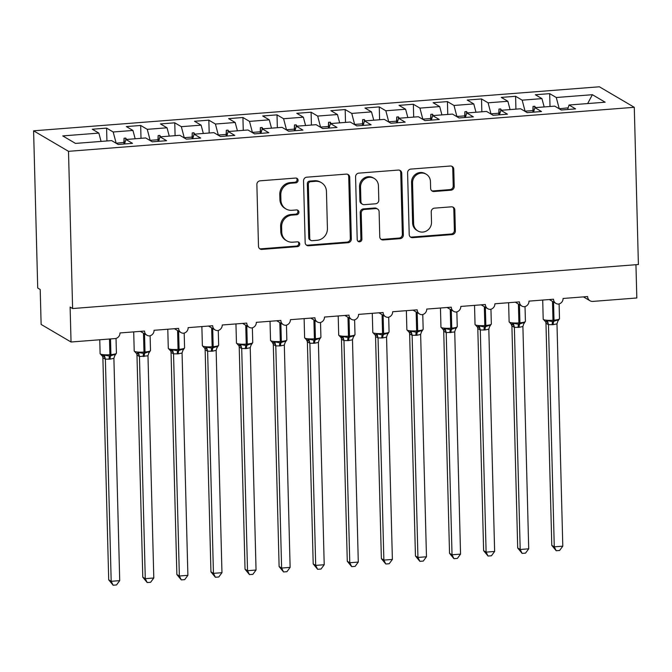 <?xml version="1.0" encoding="UTF-8"?>
<svg xmlns="http://www.w3.org/2000/svg" width="672" height="672" viewBox="0 0 672 672"><rect width="100%" height="100%" fill="white"/><g stroke="black" fill="none" stroke-linecap="round" stroke-linejoin="round"><path stroke-width="1.01" d="M298.082 180.272A2.444 2.31 120.4 0 0 295.68 178.055L260.131 180.818A3.486 3.293 120.4 0 0 256.872 184.506L258.493 246.229A3.486 3.293 120.4 0 0 261.929 249.404L297.478 246.632A2.444 2.31 120.4 0 0 298.645 242.13A2.444 2.31 120.4 0 0 297.352 241.836L292.748 242.189A11.155 10.55 120.4 0 1 286.81 240.836A11.155 10.55 120.4 0 1 281.753 232.05L281.618 226.909A11.155 10.55 120.4 0 1 292.034 215.099L296.638 214.746A2.444 2.31 120.4 0 0 297.814 210.235A2.444 2.31 120.4 0 0 296.512 209.941L291.917 210.302A11.155 10.55 120.4 0 1 285.97 208.95A11.155 10.55 120.4 0 1 280.921 200.164L280.787 195.014A11.155 10.55 120.4 0 1 291.203 183.212L295.806 182.851A2.444 2.31 120.4 0 0 298.082 180.272M285.97 208.95L284.978 208.362A11.155 10.55 120.4 0 1 279.922 199.576L279.787 194.426A11.155 10.55 120.4 0 1 290.203 182.624L294.806 182.263A2.444 2.31 120.4 0 0 296.436 178.122M259.602 248.64A3.486 3.293 120.4 0 0 260.929 248.816L296.478 246.053A2.444 2.31 120.4 0 0 298.108 241.903M286.81 240.836L285.81 240.257A11.155 10.55 120.4 0 1 280.762 231.47L280.619 226.321A11.155 10.55 120.4 0 1 291.043 214.519L295.638 214.158A2.444 2.31 120.4 0 0 297.276 210.017M450.954 190.193A3.486 3.293 120.4 0 0 454.213 186.505L453.76 169.184A3.486 3.293 120.4 0 0 450.324 166.018L410.844 169.092A3.486 3.293 120.4 0 0 407.593 172.78L409.206 234.503A3.486 3.293 120.4 0 0 412.642 237.678L452.122 234.604A3.486 3.293 120.4 0 0 455.372 230.916L454.826 209.992A3.486 3.293 120.4 0 0 451.391 206.825L434.498 208.144A3.486 3.293 120.4 0 0 431.239 211.831L431.516 222.205A9.324 8.82 120.4 0 1 427.022 230.647A9.324 8.82 120.4 0 1 417.841 230.941A9.324 8.82 120.4 0 1 413.616 223.6L412.549 182.96A9.324 8.82 120.4 0 1 417.043 174.518A9.324 8.82 120.4 0 1 426.224 174.224A9.324 8.82 120.4 0 1 430.45 181.566L430.626 188.336A3.486 3.293 120.4 0 0 434.062 191.512L450.954 190.193L449.963 189.605A3.486 3.293 120.4 0 0 453.214 185.917L452.76 168.605A3.486 3.293 120.4 0 0 451.651 166.194M68.502 151.326L634.284 107.302L599.382 86.789L33.6 130.813L68.502 151.326L72.618 308.54L70.123 307.07L71.039 342.006L115.004 338.587A5.326 5.04 120.4 0 0 119.977 332.951L144.522 331.044A5.326 5.04 -59.6 0 0 149.428 335.899A5.326 5.04 120.4 0 0 154.064 330.296L178.601 328.39A5.326 5.04 -59.6 0 0 183.515 333.245A5.326 5.04 120.4 0 0 188.143 327.642L212.688 325.735A5.326 5.04 -59.6 0 0 217.594 330.59A5.326 5.04 120.4 0 0 222.23 324.996L246.767 323.081A5.326 5.04 -59.6 0 0 251.681 327.944A5.326 5.04 120.4 0 0 256.318 322.342L280.854 320.435A5.326 5.04 -59.6 0 0 285.76 325.29A5.326 5.04 120.4 0 0 290.396 319.687L314.941 317.78A5.326 5.04 -59.6 0 0 319.847 322.636A5.326 5.04 120.4 0 0 324.484 317.041L349.02 315.126A5.326 5.04 -59.6 0 0 353.926 319.981A5.326 5.04 120.4 0 0 358.562 314.387L383.107 312.48A5.326 5.04 -59.6 0 0 388.013 317.335A5.326 5.04 120.4 0 0 392.65 311.732L417.186 309.826A5.326 5.04 -59.6 0 0 422.1 314.681A5.326 5.04 120.4 0 0 426.728 309.078L451.273 307.171A5.326 5.04 -59.6 0 0 456.179 312.026A5.326 5.04 120.4 0 0 460.816 306.432L485.352 304.517A5.326 5.04 -59.6 0 0 490.266 309.38A5.326 5.04 120.4 0 0 494.894 303.778L519.439 301.871A5.326 5.04 -59.6 0 0 524.345 306.726A5.326 5.04 120.4 0 0 528.982 301.123L553.518 299.216A5.326 5.04 -59.6 0 0 558.432 304.072A5.326 5.04 120.4 0 0 563.069 298.477L587.605 296.562A5.326 5.04 -59.6 0 0 592.855 301.409L636.821 297.982L635.947 264.701M634.284 107.302L638.4 264.516L72.618 308.54M349.717 177.282A3.486 3.293 120.4 0 0 346.282 174.115L306.802 177.181A3.486 3.293 120.4 0 0 303.542 180.877L305.164 242.6A3.486 3.293 120.4 0 0 308.599 245.767L348.071 242.701A3.486 3.293 120.4 0 0 351.33 239.005L349.717 177.282L348.718 176.694A3.486 3.293 120.4 0 0 347.609 174.292M358.823 173.141L398.303 170.066A3.486 3.293 120.4 0 1 401.738 173.233L403.351 234.965A3.486 3.293 120.4 0 1 400.1 238.652L383.2 239.963A3.486 3.293 120.4 0 1 379.764 236.796L379.109 211.764A3.486 3.293 120.4 0 0 375.673 208.597L364.468 209.462A3.486 3.293 120.4 0 0 361.217 213.158L361.897 239.215A2.444 2.31 120.4 0 1 358.319 241.508A2.444 2.31 120.4 0 1 357.21 239.585L355.572 176.828A3.486 3.293 120.4 0 1 358.823 173.141M106.932 140.969L106.596 128.117L92.282 129.234L98.86 133.098L62.731 135.912L75.499 143.413L111.628 140.599L118.205 144.472L132.518 143.354L125.941 139.49L145.706 137.953L152.284 141.817L166.606 140.7L160.02 136.836L179.794 135.299L186.371 139.163L200.684 138.054L194.107 134.182L213.872 132.644L220.458 136.517L234.772 135.4L228.186 131.527L247.96 129.99L254.537 133.862L268.85 132.745L262.273 128.881L282.038 127.344L288.624 131.208L302.938 130.091L296.352 126.227L316.126 124.69L322.703 128.554L337.016 127.445L330.439 123.572L350.204 122.035L356.79 125.908L371.104 124.79L364.526 120.926L384.292 119.389L390.869 123.253L405.182 122.136L398.605 118.272L418.37 116.735L424.956 120.599L439.27 119.49L432.692 115.618L452.458 114.08L459.035 117.944L473.357 116.836L466.771 112.963L486.545 111.426L493.122 115.298L507.436 114.181L500.858 110.317L520.624 108.78L527.209 112.644L541.523 111.527L534.937 107.663L554.711 106.126L561.288 109.99L575.602 108.881L569.024 105.008L567.622 109.502M550.015 106.487L549.679 93.643L535.366 94.76L541.943 98.624L522.178 100.162L525.126 111.418M544.169 106.949L541.943 98.624M515.928 109.141L515.592 96.298L501.278 97.406L507.864 101.279L488.09 102.816L491.039 114.072M510.082 109.595L507.864 101.279M481.849 111.796L481.513 98.944L467.2 100.061L473.777 103.925L454.012 105.47L456.952 116.726M475.994 112.249L473.777 103.925M447.762 114.45L447.426 101.598L433.112 102.715L439.698 106.579L419.924 108.116L422.873 119.372M441.916 114.904L439.698 106.579M413.683 117.096L413.347 104.252L399.034 105.361L405.611 109.234L385.846 110.771L388.786 122.027M407.828 117.55L405.611 109.234M379.596 119.75L379.26 106.907L364.946 108.016L371.524 111.888L351.758 113.425L354.707 124.681M373.75 120.204L371.524 111.888M345.517 122.405L345.181 109.553L330.868 110.67L337.445 114.534L317.68 116.071L320.62 127.336M339.662 122.858L337.445 114.534M311.43 125.051L311.094 112.207L296.78 113.324L303.358 117.188L283.592 118.726L286.541 129.982M305.584 125.513L303.358 117.188M277.351 127.705L277.015 114.862L262.693 115.97L269.279 119.843L249.505 121.38L252.454 132.636M271.496 128.159L269.279 119.843M243.264 130.36L242.928 117.508L228.614 118.625L235.192 122.489L215.426 124.034L218.375 135.29M237.418 130.813L235.192 122.489M209.185 133.014L208.841 120.162L194.527 121.279L201.113 125.143L181.339 126.68L184.288 137.936M203.33 133.468L201.113 125.143M175.098 135.66L174.762 122.816L160.448 123.925L167.026 127.798L147.26 129.335L150.2 140.591M169.252 136.114L167.026 127.798M141.011 138.314L140.675 125.471L126.361 126.58L132.947 130.452L113.173 131.989L106.596 128.117M135.164 138.768L132.947 130.452M101.077 141.422L98.86 133.098M71.039 342.006L41.126 324.433L40.211 289.489L37.716 288.028L33.6 130.813M568.142 107.831L559.205 108.772M559.196 108.528L556.256 97.507L549.679 93.643M515.592 96.298L522.178 100.162M534.937 107.663L533.543 112.148M481.513 98.944L488.09 102.816M500.858 110.317L499.456 114.803M447.426 101.598L454.012 105.47M466.771 112.963L465.377 117.457M413.347 104.252L419.924 108.116M432.692 115.618L431.29 120.112M379.26 106.907L385.846 110.771M398.605 118.272L397.211 122.758M345.181 109.553L351.758 113.425M364.526 120.926L363.124 125.412M311.094 112.207L317.68 116.071M330.439 123.572L329.045 128.066M277.015 114.862L283.592 118.726M296.352 126.227L294.958 130.712M242.928 117.508L249.505 121.38M262.273 128.881L260.87 133.367M208.841 120.162L215.426 124.034M228.186 131.527L226.792 136.021M174.762 122.816L181.339 126.68M194.107 134.182L192.704 138.676M140.675 125.471L147.26 129.335M160.02 136.836L158.626 141.322M587.656 103.564L592.385 94.702L556.256 97.507M592.385 94.702L605.153 102.203L569.024 105.008M532.946 112.199L532.904 110.569L525.118 111.174M535.55 107.612L534.761 106.26L533.056 106.394L532.904 110.569M498.868 114.853L498.826 113.224L491.03 113.828M501.472 110.267L500.682 108.914L498.977 109.049L498.826 113.224M464.78 117.499L464.738 115.878L456.952 116.483M467.384 112.921L466.595 111.569L464.89 111.703L464.738 115.878M430.702 120.154L430.66 118.524L422.864 119.137M433.306 115.576L432.516 114.215L430.811 114.349L430.66 118.524M396.614 122.808L396.572 121.178L388.786 121.783M399.218 118.222L398.429 116.869L396.724 117.004L396.572 121.178M362.536 125.454L362.494 123.833L354.698 124.438M365.14 120.876L364.35 119.524L362.645 119.658L362.494 123.833M328.448 128.108L328.406 126.487L320.611 127.092M331.052 123.53L330.263 122.178L328.558 122.304L328.406 126.487M294.37 130.763L294.319 129.133L286.532 129.738M296.974 126.176L296.176 124.824L294.479 124.958L294.319 129.133M260.282 133.417L260.24 131.788L252.445 132.392M262.886 128.831L262.097 127.478L260.392 127.613L260.24 131.788M226.195 136.063L226.153 134.442L218.366 135.047M228.808 131.485L228.01 130.133L226.304 130.267L226.153 134.442M192.116 138.718L192.074 137.088L184.279 137.701M194.72 134.14L193.931 132.779L192.226 132.913L192.074 137.088M158.029 141.372L157.987 139.742L150.2 140.347M160.633 136.786L159.844 135.433L158.138 135.568L157.987 139.742M123.95 144.018L123.908 142.397L116.122 143.245M126.554 139.44L125.765 138.088L124.06 138.222L123.908 142.397M116.113 143.002L113.173 131.989M125.941 139.49L124.538 143.976M124.211 144.001L124.06 138.222M125.807 139.902L125.765 138.088M158.29 141.347L158.138 135.568M159.894 137.248L159.844 135.433M192.377 138.701L192.226 132.913M193.973 134.593L193.931 132.779M226.464 136.046L226.304 130.267M228.06 131.947L228.01 130.133M260.543 133.392L260.392 127.613M262.147 129.293L262.097 127.478M294.63 130.738L294.479 124.958M296.226 126.638L296.176 124.824M328.709 128.092L328.558 122.304M330.313 123.992L330.263 122.178M362.796 125.437L362.645 119.658M364.392 121.338L364.35 119.524M396.875 122.783L396.724 117.004M398.479 118.684L398.429 116.869M430.962 120.137L430.811 114.349M432.558 116.029L432.516 114.215M465.041 117.482L464.89 111.703M466.645 113.383L466.595 111.569M499.128 114.828L498.977 109.049M500.724 110.729L500.682 108.914M533.207 112.174L533.056 106.394M534.811 108.074L534.761 106.26M306.272 245.011A3.486 3.293 120.4 0 0 307.6 245.188L347.08 242.113A3.486 3.293 120.4 0 0 350.33 238.426L348.718 176.694M310.607 181.7A2.444 2.31 120.4 0 0 308.33 184.279L309.75 238.468A2.444 2.31 120.4 0 0 312.152 240.685L316.999 240.307A11.155 10.55 120.4 0 0 327.424 228.497L326.449 191.461A11.155 10.55 120.4 0 0 321.401 182.675A11.155 10.55 120.4 0 0 315.462 181.322L310.607 181.7L309.607 181.112A2.444 2.31 120.4 0 0 307.331 183.7L308.33 184.279M310.85 240.383L309.859 239.803A2.444 2.31 120.4 0 1 308.75 237.88L307.331 183.7M321.401 182.675L320.401 182.087A11.155 10.55 120.4 0 0 314.462 180.734L315.462 181.322M309.607 181.112L314.462 180.734M380.873 239.207A3.486 3.293 120.4 0 0 382.208 239.383L399.101 238.064A3.486 3.293 120.4 0 0 402.36 234.377L400.739 172.645A3.486 3.293 120.4 0 0 399.63 170.243M377.53 209.017L376.538 208.429A3.486 3.293 120.4 0 0 374.682 208.009L363.468 208.883A3.486 3.293 120.4 0 0 360.217 212.57L360.898 238.636L361.897 239.215M357.857 241.147A2.444 2.31 120.4 0 0 360.898 238.636M378.428 185.783A9.324 8.82 120.4 0 0 374.212 178.441A9.324 8.82 120.4 0 0 365.03 178.735A9.324 8.82 120.4 0 0 360.536 187.177L360.906 201.499A3.486 3.293 120.4 0 0 364.342 204.666L375.547 203.792A3.486 3.293 120.4 0 0 378.806 200.105L378.428 185.783M374.212 178.441L373.212 177.853A9.324 8.82 120.4 0 0 364.031 178.147A9.324 8.82 120.4 0 0 359.537 186.589L360.536 187.177M362.485 204.246L361.486 203.658A3.486 3.293 120.4 0 1 359.915 200.911L359.537 186.589M431.735 190.747A3.486 3.293 120.4 0 0 433.062 190.924L449.963 189.605M426.224 174.224L425.233 173.636A9.324 8.82 120.4 0 0 416.052 173.93A9.324 8.82 120.4 0 0 411.558 182.372L412.549 182.96M417.841 230.941L416.842 230.353A9.324 8.82 120.4 0 1 412.616 223.012L411.558 182.372M410.315 236.914A3.486 3.293 120.4 0 0 411.642 237.09L451.122 234.016A3.486 3.293 120.4 0 0 454.381 230.328L453.827 209.412A3.486 3.293 120.4 0 0 452.726 207.001M102.883 357.68L108.704 579.844L111.191 581.305L119.717 580.642L113.896 358.327L110.158 359.134L105.353 359.159L102.9 357.722L102.539 356.051A3.906 3.31 -31.2 0 1 102.9 357.722M119.717 580.642L116.525 584.942L113.123 585.211L111.191 581.305L105.378 359.15M110.51 338.94L110.922 354.64L109.897 354.715A7.636 1.369 -1.5 0 1 100.43 354.026A7.636 1.369 -1.5 0 1 100.12 353.657L102.026 355.774L104.336 355.102L109.662 356.126A1.772 0.479 -94.4 0 0 109.897 354.715L109.486 339.016M109.133 359.218A3.906 1.058 85.6 0 1 109.662 356.126L115.332 354.245L114.677 355.816L116.416 353.178L116.029 338.402M113.896 358.327L114.677 355.816M105.37 358.991L104.336 355.102M113.123 585.211L108.704 579.844M136.97 355.034L142.783 577.189L145.278 578.659L153.796 577.996L147.983 355.832L139.44 356.504L136.987 355.068L136.626 353.396A3.906 3.31 -31.2 0 1 136.987 355.068M153.796 577.996L150.612 582.296L147.202 582.557L145.278 578.659L139.457 356.496A3.906 3.738 -118.2 0 0 137.096 353.262L138.424 352.447L143.741 353.472A1.772 0.479 -94.4 0 0 143.984 352.061L143.489 333.211M136.626 353.396L137.096 353.262M143.22 356.563A3.906 1.058 85.6 0 1 143.741 353.472L149.411 351.599L148.764 353.17L150.494 350.524L150.108 335.748M147.974 355.673L148.764 353.17M139.448 356.336L138.424 352.447M147.202 582.557L142.783 577.189M171.049 352.38L176.87 574.535L179.357 576.005L187.883 575.341L182.062 353.027L178.324 353.833L173.519 353.858L171.074 352.414L170.705 350.742A3.906 3.31 -31.2 0 1 171.074 352.414M187.883 575.341L184.691 579.642L181.289 579.902L179.357 576.005L173.544 353.842M178.618 331.17L179.088 349.331L178.063 349.415A7.636 1.369 -1.5 0 1 168.596 348.726A7.636 1.369 -1.5 0 1 168.286 348.356L170.192 350.465L172.502 349.801L177.828 350.818A1.772 0.479 -94.4 0 0 178.063 349.415L177.576 330.557M177.299 353.909A3.906 1.058 85.6 0 1 177.828 350.818L183.498 348.944L182.843 350.515L184.582 347.878L184.195 333.094M182.062 353.027L182.843 350.515M173.536 353.69L172.502 349.801M181.289 579.902L176.87 574.535M205.136 349.726L210.949 571.889L213.444 573.35L221.962 572.687L216.149 350.372L212.411 351.179L207.606 351.204L205.153 349.759L204.733 348.037M221.962 572.687L218.778 576.988L215.376 577.256L213.444 573.35L207.623 351.196A3.906 3.738 -118.2 0 0 205.262 347.962L206.59 347.147L211.907 348.163A1.772 0.479 -94.4 0 0 212.15 346.76L211.655 327.911M205.153 349.759A3.906 3.31 -31.2 0 0 204.775 348.079L205.262 347.962M211.386 351.263A3.906 1.058 85.6 0 1 211.907 348.163L217.585 346.29L216.93 347.861L218.66 345.223L218.274 330.448M216.149 350.372L216.93 347.861M207.623 351.036L206.59 347.147M215.376 577.256L210.949 571.889M239.215 347.08L245.036 569.234L247.523 570.696L256.049 570.032L250.228 347.718L246.49 348.524L241.693 348.55L239.24 347.113L238.82 345.391M256.049 570.032L252.857 574.333L249.455 574.602L247.523 570.696L241.71 348.541A3.906 3.738 -118.2 0 0 239.341 345.307L240.668 344.492L245.994 345.517A1.772 0.479 -94.4 0 0 246.238 344.106L245.742 325.256M246.784 325.87L247.254 344.03L246.238 344.106A7.636 1.369 -1.5 0 1 236.762 343.417A7.636 1.369 -1.5 0 1 236.452 343.048L238.358 345.164L239.341 345.307M245.465 348.608A3.906 1.058 85.6 0 1 245.994 345.517L251.664 343.636L251.009 345.215L252.748 342.569L252.361 327.793M250.228 347.718L251.009 345.215M241.702 348.382L240.668 344.492M249.455 574.602L245.036 569.234M273.302 344.425L279.115 566.58L281.61 568.05L290.128 567.386L284.315 345.072L280.577 345.878L275.772 345.904L273.319 344.459L272.429 342.502L273.428 342.661L274.756 341.846L280.081 342.863A1.772 0.479 -94.4 0 0 280.316 341.46L279.821 322.602M290.128 567.386L286.944 571.687L283.542 571.948L281.61 568.05L275.789 345.887M279.552 345.954A3.906 1.058 85.6 0 1 280.081 342.863L285.751 340.99L285.096 342.56L286.835 339.914L286.44 325.139M284.315 345.072L285.096 342.56M275.789 345.736L274.756 341.846M283.542 571.948L279.115 566.58M307.381 341.771L313.202 563.934L315.697 565.396L324.215 564.732L318.394 342.418L314.656 343.224L309.859 343.249L307.406 341.804L306.508 339.847L307.516 340.007L308.834 339.192L314.16 340.208A1.772 0.479 -94.4 0 0 314.404 338.806L313.908 319.956M324.215 564.732L321.023 569.033L317.621 569.302L315.697 565.396L309.876 343.241M313.631 343.308A3.906 1.058 85.6 0 1 314.16 340.208L319.83 338.335L319.183 339.906L320.914 337.268L320.527 322.493M318.394 342.418L319.183 339.906M309.868 343.081L308.834 339.192M317.621 569.302L313.202 563.934M341.468 339.116L347.281 561.28L349.776 562.741L358.294 562.078L352.481 339.763L348.743 340.57L343.938 340.595L341.485 339.158L341.124 337.487A3.906 3.31 -31.2 0 1 341.485 339.158M358.294 562.078L355.11 566.378L351.708 566.647L349.776 562.741L343.963 340.586M341.124 337.487L340.595 337.201L342.922 336.538L348.247 337.562A1.772 0.479 -94.4 0 0 348.482 336.151L347.987 317.302M347.718 340.654A3.906 1.058 85.6 0 1 348.247 337.562L353.917 335.681L353.262 337.252L355.001 334.614L354.614 319.838M352.481 339.763L353.262 337.252M343.955 340.427L342.922 336.538M351.708 566.647L347.281 561.28M375.547 336.47L381.368 558.625L383.863 560.095L392.381 559.432L386.56 337.109L382.822 337.924L378.025 337.94L375.572 336.504L375.203 334.832A3.906 3.31 -31.2 0 1 375.572 336.504M392.381 559.432L389.197 563.732L385.787 563.993L383.863 560.095L378.042 337.932A3.906 3.738 -118.2 0 0 375.682 334.698L377.009 333.883L382.326 334.908A1.772 0.479 -94.4 0 0 382.57 333.497L382.074 314.647M375.203 334.832L375.682 334.698M381.805 337.999A3.906 1.058 85.6 0 1 382.326 334.908L387.996 333.035L387.349 334.606L389.08 331.96L388.693 317.184M386.56 337.109L387.349 334.606M378.034 337.772L377.009 333.883M385.787 563.993L381.368 558.625M409.634 333.816L415.447 555.971L417.942 557.441L426.468 556.777L420.647 334.463L416.909 335.269L412.104 335.294L409.651 333.85L409.29 332.178A3.906 3.31 -31.2 0 1 409.651 333.85M426.468 556.777L423.276 561.078L419.874 561.338L417.942 557.441L412.129 335.278M409.29 332.178L408.761 331.892L409.76 332.052L411.088 331.237L416.413 332.254A1.772 0.479 -94.4 0 0 416.648 330.851L416.153 311.993M415.884 335.345A3.906 1.058 85.6 0 1 416.413 332.254L422.083 330.38L421.428 331.951L423.167 329.314L422.78 314.53M420.647 334.463L421.428 331.951M412.121 335.126L411.088 331.237M419.874 561.338L415.447 555.971M443.713 331.162L449.534 553.325L452.029 554.786L460.547 554.123L454.734 331.968L446.191 332.64L443.738 331.195L443.318 329.473M460.547 554.123L457.363 558.424L453.953 558.692L452.029 554.786L446.208 332.632A3.906 3.738 -118.2 0 0 443.848 329.398L445.175 328.583L450.492 329.599A1.772 0.479 -94.4 0 0 450.736 328.196L450.24 309.347M451.282 309.96L451.76 328.121L450.736 328.196A7.636 1.369 -1.5 0 1 441.26 327.508A7.636 1.369 -1.5 0 1 440.958 327.138L442.856 329.255L443.848 329.398M449.971 332.699A3.906 1.058 85.6 0 1 450.492 329.599L456.162 327.726L455.515 329.297L457.246 326.659L456.859 311.884M454.726 331.808L455.515 329.297M446.2 332.472L445.175 328.583M453.953 558.692L449.534 553.325M477.8 328.516L483.622 550.67L486.108 552.132L494.634 551.468L488.813 329.154L485.075 329.96L480.27 329.986L477.817 328.549L477.406 326.827M494.634 551.468L491.442 555.769L488.04 556.038L486.108 552.132L480.295 329.977M477.414 326.81L479.254 325.928L484.579 326.953A1.772 0.479 -94.4 0 0 484.814 325.542L484.327 306.692M484.05 330.044A3.906 1.058 85.6 0 1 484.579 326.953L490.249 325.072L489.594 326.651L491.333 324.005L490.946 309.229M488.813 329.154L489.594 326.651M480.287 329.818L479.254 325.928M488.04 556.038L483.622 550.67M511.526 324.206A3.906 3.31 -31.2 0 1 511.904 325.895L517.7 548.016L520.195 549.486L528.713 548.822L522.9 326.508L519.154 327.314L514.357 327.34L511.904 325.895L511.014 323.938L512.014 324.097L513.341 323.282L518.658 324.299A1.772 0.479 -94.4 0 0 518.902 322.896L518.406 304.038M528.713 548.822L525.529 553.123L522.119 553.384L520.195 549.486L514.374 327.323M518.137 327.39A3.906 1.058 85.6 0 1 518.658 324.299L524.328 322.426L523.681 323.996L525.412 321.35L525.025 306.575M522.9 326.508L523.681 323.996M514.366 327.172L513.341 323.282M522.119 553.384L517.7 548.016M545.966 323.207L551.788 545.37L554.274 546.832L562.8 546.168L556.979 323.854L553.241 324.66L548.444 324.685L545.992 323.24L545.622 321.569A3.906 3.31 -31.2 0 1 545.992 323.24M562.8 546.168L559.608 550.469L556.206 550.738L554.274 546.832L548.461 324.677M545.622 321.569L545.093 321.283L546.092 321.443L547.42 320.628L552.745 321.644A1.772 0.479 -94.4 0 0 552.98 320.242L552.493 301.392M552.216 324.744A3.906 1.058 85.6 0 1 552.745 321.644L558.415 319.771L557.76 321.342L559.499 318.704L559.112 303.929M556.979 323.854L557.76 321.342M548.453 324.517L547.42 320.628M556.206 550.738L551.788 545.37M290.203 182.624L291.203 183.212M279.787 194.426L280.787 195.014M279.922 199.576L280.921 200.164M295.638 214.158L296.638 214.746M291.043 214.519L292.034 215.099M280.619 226.321L281.618 226.909M280.762 231.47L281.753 232.05M296.478 246.053L297.478 246.632M260.929 248.816L261.929 249.404M294.806 182.263L295.806 182.851M350.33 238.426L351.33 239.005M347.08 242.113L348.071 242.701M307.6 245.188L308.599 245.767M308.75 237.88L309.75 238.468M400.739 172.645L401.738 173.233M402.36 234.377L403.351 234.965M399.101 238.064L400.1 238.652M382.208 239.383L383.2 239.963M374.682 208.009L375.673 208.597M363.468 208.883L364.468 209.462M360.217 212.57L361.217 213.158M359.915 200.911L360.906 201.499M433.062 190.924L434.062 191.512M412.616 223.012L413.616 223.6M453.827 209.412L454.826 209.992M454.381 230.328L455.372 230.916M451.122 234.016L452.122 234.604M411.642 237.09L412.642 237.678M452.76 168.605L453.76 169.184M453.214 185.917L454.213 186.505M110.158 359.134A3.906 1.058 85.6 0 1 110.687 356.042A1.772 0.479 85.6 0 0 110.922 354.64A7.636 1.369 -1.5 0 0 116.416 353.178M103.009 355.916A3.906 3.738 -118.2 0 1 105.353 359.159M136.105 353.119L134.207 351.002A7.636 1.369 -1.5 0 0 134.509 351.372A7.636 1.369 -1.5 0 0 143.984 352.061L145.009 351.985L144.53 333.824M144.236 356.488A3.906 1.058 85.6 0 1 144.766 353.388A1.772 0.479 85.6 0 0 145.009 351.985A7.636 1.369 -1.5 0 0 150.494 350.524M178.324 353.833A3.906 1.058 85.6 0 1 178.853 350.742A1.772 0.479 85.6 0 0 179.088 349.331A7.636 1.369 -1.5 0 0 184.582 347.878M171.175 350.616A3.906 3.738 -118.2 0 1 173.519 353.858M204.271 347.81L202.373 345.702A7.636 1.369 -1.5 0 0 202.675 346.072A7.636 1.369 -1.5 0 0 212.15 346.76L213.175 346.685L212.696 328.524M212.411 351.179A3.906 1.058 85.6 0 1 212.932 348.088A1.772 0.479 85.6 0 0 213.175 346.685A7.636 1.369 -1.5 0 0 218.66 345.223M246.49 348.524A3.906 1.058 85.6 0 1 247.019 345.433A1.772 0.479 85.6 0 0 247.254 344.03A7.636 1.369 -1.5 0 0 252.748 342.569M238.862 345.425A3.906 3.31 -31.2 0 1 239.24 347.113M272.446 342.51L270.539 340.393A7.636 1.369 -1.5 0 0 270.841 340.771A7.636 1.369 -1.5 0 0 280.316 341.46L281.341 341.376L280.862 323.215M280.577 345.878A3.906 1.058 85.6 0 1 281.098 342.787A1.772 0.479 85.6 0 0 281.341 341.376A7.636 1.369 -1.5 0 0 286.835 339.914M272.941 342.77A3.906 3.31 -31.2 0 1 273.319 344.459M273.428 342.661A3.906 3.738 -118.2 0 1 275.772 345.904M306.524 339.856L304.618 337.747A7.636 1.369 -1.5 0 0 304.928 338.117A7.636 1.369 -1.5 0 0 314.404 338.806L315.42 338.722L314.95 320.561M314.656 343.224A3.906 1.058 85.6 0 1 315.185 340.133A1.772 0.479 85.6 0 0 315.42 338.722A7.636 1.369 -1.5 0 0 320.914 337.268M307.028 340.124A3.906 3.31 -31.2 0 1 307.406 341.804M307.516 340.007A3.906 3.738 -118.2 0 1 309.859 343.249M340.612 337.201L338.705 335.093A7.636 1.369 -1.5 0 0 339.016 335.462A7.636 1.369 -1.5 0 0 348.482 336.151L349.507 336.076L349.028 317.915M348.743 340.57A3.906 1.058 85.6 0 1 349.264 337.478A1.772 0.479 85.6 0 0 349.507 336.076A7.636 1.369 -1.5 0 0 355.001 334.614M341.594 337.352A3.906 3.738 -118.2 0 1 343.938 340.595M374.69 334.555L372.792 332.438A7.636 1.369 -1.5 0 0 373.094 332.808A7.636 1.369 -1.5 0 0 382.57 333.497L383.586 333.421L383.116 315.26M382.822 337.924A3.906 1.058 85.6 0 1 383.351 334.824A1.772 0.479 85.6 0 0 383.586 333.421A7.636 1.369 -1.5 0 0 389.08 331.96M408.778 331.901L406.871 329.792A7.636 1.369 -1.5 0 0 407.182 330.162A7.636 1.369 -1.5 0 0 416.648 330.851L417.673 330.767L417.194 312.606M416.909 335.269A3.906 1.058 85.6 0 1 417.43 332.178A1.772 0.479 85.6 0 0 417.673 330.767A7.636 1.369 -1.5 0 0 423.167 329.314M409.76 332.052A3.906 3.738 -118.2 0 1 412.104 335.294M450.988 332.615A3.906 1.058 85.6 0 1 451.517 329.524A1.772 0.479 85.6 0 0 451.76 328.121A7.636 1.369 -1.5 0 0 457.246 326.659M443.36 329.515A3.906 3.31 -31.2 0 1 443.738 331.195M476.944 326.592L475.037 324.484A7.636 1.369 -1.5 0 0 475.348 324.853A7.636 1.369 -1.5 0 0 484.814 325.542L485.839 325.466L485.36 307.306M485.075 329.96A3.906 1.058 85.6 0 1 485.604 326.869A1.772 0.479 85.6 0 0 485.839 325.466A7.636 1.369 -1.5 0 0 491.333 324.005M477.439 326.861A3.906 3.31 -31.2 0 1 477.817 328.549M477.926 326.743A3.906 3.738 -118.2 0 1 480.27 329.986M511.022 323.946L509.124 321.829A7.636 1.369 -1.5 0 0 509.426 322.207A7.636 1.369 -1.5 0 0 518.902 322.896L519.926 322.812L519.448 304.651M519.154 327.314A3.906 1.058 85.6 0 1 519.683 324.223A1.772 0.479 85.6 0 0 519.926 322.812A7.636 1.369 -1.5 0 0 525.412 321.35M512.014 324.097A3.906 3.738 -118.2 0 1 514.357 327.34M545.11 321.292L543.203 319.183A7.636 1.369 -1.5 0 0 543.514 319.553A7.636 1.369 -1.5 0 0 552.98 320.242L554.005 320.158L553.535 301.997M553.241 324.66A3.906 1.058 85.6 0 1 553.77 321.569A1.772 0.479 85.6 0 0 554.005 320.158A7.636 1.369 -1.5 0 0 559.499 318.704M546.092 321.443A3.906 3.738 -118.2 0 1 548.444 324.685M140.347 331.363L146.933 335.236M174.426 328.709L181.02 332.581M208.513 326.063L215.099 329.935M242.592 323.408L249.186 327.281M276.679 320.754L283.265 324.626M310.766 318.108L317.352 321.972M344.845 315.454L351.431 319.326M378.932 312.799L385.518 316.672M413.011 310.145L419.597 314.017M447.098 307.499L453.684 311.371M481.177 304.844L487.771 308.717M515.264 302.19L521.85 306.062M549.343 299.544L555.937 303.408M583.43 296.89L590.016 300.762M100.12 353.657L99.758 339.772M102.01 355.765L102.539 356.051M134.207 351.002L133.703 331.884M168.286 348.356L167.79 329.23M170.176 350.456L170.705 350.742M202.373 345.702L201.869 326.575M236.452 343.048L235.956 323.929M238.342 345.156L238.829 345.374M270.539 340.393L270.035 321.275M304.618 337.747L304.122 318.62M338.705 335.093L338.201 315.966M372.792 332.438L372.288 313.32M406.871 329.792L406.375 310.666M440.958 327.138L440.454 308.011M442.848 329.246L443.327 329.465M475.037 324.484L474.541 305.365M509.124 321.829L508.62 302.711M543.203 319.183L542.707 300.056"/></g></svg>
